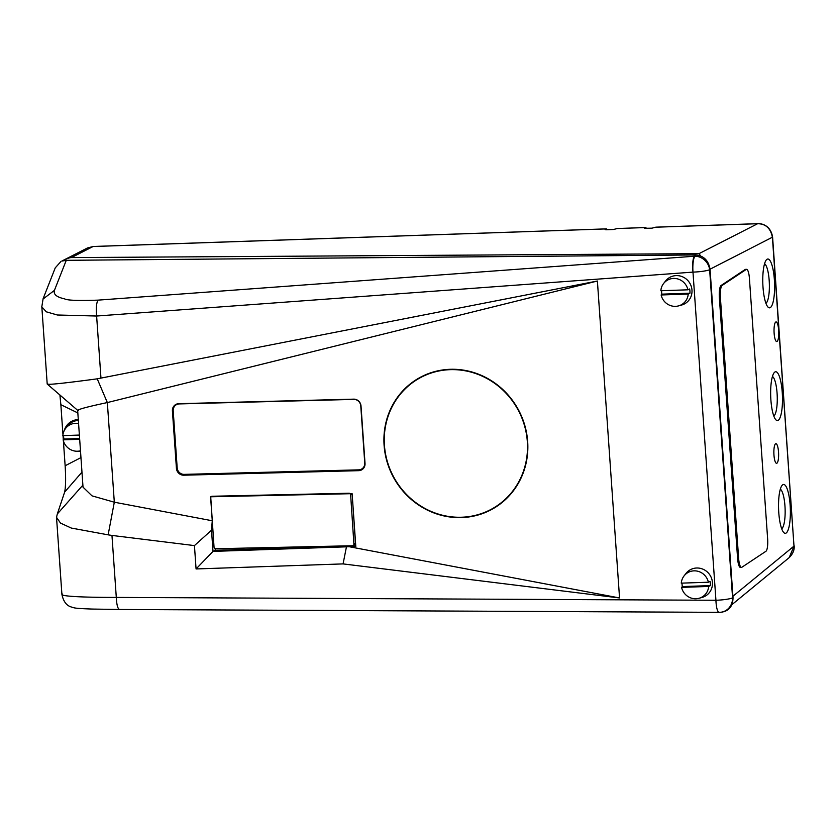 <?xml version="1.0" encoding="UTF-8"?>
<svg xmlns="http://www.w3.org/2000/svg" width="836" height="836" viewBox="0 0 836 836"><rect width="100%" height="100%" fill="white"/><g stroke="black" fill="none" stroke-linecap="round" stroke-linejoin="round"><path stroke-width="1.25" d="M770.886 399.911A24.443 5.873 -92 0 1 774.261 372.584A24.443 5.873 -92 0 1 782.245 392.366A24.443 5.873 -92 0 1 775.881 419.808A24.443 5.873 -92 0 1 770.886 399.911M772.454 376.472A20.022 4.807 -92 0 1 777.072 393.192A20.022 4.807 -92 0 1 773.812 416.046M778.776 512.646A24.443 5.873 -92 0 1 782.141 485.308A24.443 5.873 -92 0 1 790.135 505.101A24.443 5.873 -92 0 1 783.76 532.542A24.443 5.873 -92 0 1 778.776 512.646M780.333 489.206A20.022 4.807 -92 0 1 784.952 505.926A20.022 4.807 -92 0 1 781.691 528.78M773.958 455.014A9.813 2.351 -92 0 1 775.902 443.697A9.813 2.351 -92 0 1 778.525 451.983A9.813 2.351 -92 0 1 776.581 463.311A9.813 2.351 -92 0 1 773.958 455.014M774.126 333.25A9.813 2.351 -92 0 1 776.069 321.933A9.813 2.351 -92 0 1 778.682 330.22A9.813 2.351 -92 0 1 776.738 341.548A9.813 2.351 -92 0 1 774.126 333.25M763.007 287.176A24.443 5.873 -92 0 1 766.382 259.85A24.443 5.873 -92 0 1 774.366 279.632A24.443 5.873 -92 0 1 768.002 307.073A24.443 5.873 -92 0 1 763.007 287.176M764.564 263.737A20.022 4.807 -92 0 1 769.183 280.457A20.022 4.807 -92 0 1 765.922 303.311M710.046 269.213L772.6 237.111L793.991 546.107L772.412 237.372C770.688 228.332 765.755 223.787 757.635 223.714L757.855 223.661C761 223.4 770.604 224.842 772.6 237.111M731.939 604.637L789.194 557.622L793.991 546.107L732.911 596.256M617.658 228.521L645.747 227.507L644.41 228.28M644.452 228.312L651.986 228.165L655.852 227.162L757.824 223.661M645.747 227.507L646.489 228.353M617.438 228.479L613.561 229.482L606.455 229.733L605.086 229.628L606.424 228.865L607.166 229.701M87.466 247.968L93.256 246.474L87.466 247.968L61.854 261.041C66.337 258.763 69.524 257.613 71.405 257.592L698.98 253.663L700.589 255.837M62.439 594.03C58.332 596.204 81.938 597.468 116.298 597.416C116.695 605.086 117.813 609.11 119.663 609.475L719.179 612.339A14.275 3.344 -89.7 0 0 719.284 612.328A14.275 13.334 -95.1 0 0 719.796 612.318A14.275 13.334 -95.1 0 0 720.527 612.276A14.275 13.334 -95.1 0 0 732.576 597.865L709.639 269.714A14.275 12.822 -129.7 0 0 694.904 256.224A14.275 12.822 -129.7 0 0 694.392 256.234L98.031 300.134C78.197 300.793 67.068 300.375 64.644 298.88C56.649 297.156 53.243 294.314 54.434 290.353L43.002 299.069M479.289 514.652A75.47 71.373 61.3 0 1 464.952 517.035M527.673 441.586A75.104 71.018 61.3 0 1 478.474 514.892A75.104 71.018 61.3 0 1 384.09 445.306A75.104 71.018 61.3 0 1 407.947 385.845A75.104 71.018 61.3 0 1 482.915 376.075A75.104 71.018 61.3 0 1 527.673 441.586M80.517 451.304A16.051 15.414 56.4 0 1 77.988 451.21M77.643 410.225L83.025 487.158L92.002 495.852L114.313 502.206L108.137 534.841L111.961 535.437L116.298 597.416L715.929 600.269A14.275 3.344 -89.7 0 0 719.179 612.339L722.095 612.14M62.188 261.041L66.263 260.32L695.939 254.949C703.881 255.837 708.583 260.644 710.057 269.37L733.026 597.824C732.827 606.299 728.961 611.085 721.405 612.182M172.415 410.904L176.427 468.327A7.137 6.751 61.3 0 0 183.742 475.203L358.707 470.668A7.137 6.751 61.3 0 0 365.029 463.447L361.016 406.024A7.137 6.751 61.3 0 0 353.701 399.148L178.747 403.683A7.137 6.751 61.3 0 0 172.415 410.904L173.177 410.56M597.395 281.021L97.227 378.833L107.342 402.565L114.313 502.206L212.26 520.765L210.588 496.783L352.123 493.668L355.812 546.514L349.187 546.713L619.549 597.959L597.395 281.021L107.342 402.565C85.627 407.174 75.961 409.88 78.354 410.706M177.65 403.809A6.887 6.51 -118.7 0 0 175.267 405.491M184.077 474.378A6.887 6.51 -118.7 0 0 184.746 474.399L359.71 469.863A6.887 6.51 -118.7 0 0 363.179 468.693M398.835 396.076A75.47 71.373 61.3 0 1 408.595 385.291M111.961 535.437L194.443 545.595L211.508 530.202L212.26 520.765M619.549 597.959L343.073 563.903L196.073 568.95L194.443 545.595M349.187 546.713L346.449 546.828L343.073 563.903M355.781 546.096L215.27 550.297L213.013 551.405M215.27 550.297L215.155 548.667M196.073 568.95L212.992 551.405L211.508 530.202M82.879 485.152L57.308 513.983L56.524 517.338L60.505 523.085L71.259 528.049L108.137 534.841M97.227 378.833C62.418 383.494 45.917 385.166 47.725 383.86M77.758 410.424L47.203 384.037L41.8 306.404M346.449 546.828L212.992 551.405M733.026 597.824L732.576 597.865A14.275 2.027 -4 0 1 715.929 600.269L692.981 272.118L96.621 316.029L57.308 314.994L46.346 311.828L41.8 306.864L43.096 298.828M81.97 472.141L64.633 492.122L57.308 513.983M80.956 457.616L65.135 465.756C65.908 478.202 65.741 486.991 64.633 492.122M64.257 430.54A16.051 15.414 56.4 0 1 70.391 422.086L78.291 419.421M77.832 412.932L60.861 404.708L62.951 434.647M63.024 435.619L63.306 439.684M63.39 440.823L65.135 465.756M59.899 394.968L60.861 404.708M70.391 422.086A16.051 15.414 56.4 0 1 78.302 419.599M43.064 298.818L55.249 267.865L60.788 261.658M687.934 289.81L660.827 290.74A14.128 13.575 -123.6 0 1 663.669 283.425A14.128 13.575 -123.6 0 1 677.505 278.879A14.128 13.575 -123.6 0 1 687.934 289.81L689.637 288.974A14.599 14.024 56.4 0 1 689.94 291.085A14.599 14.024 56.4 0 1 689.94 293.196L688.237 294.042L661.13 294.972L661.913 294.157A14.599 14.024 56.4 0 1 661.61 292.057A14.599 14.024 56.4 0 1 661.579 290.719M661.13 294.972A14.128 13.575 -123.6 0 0 678.581 305.882L681.612 305.046A15.163 14.557 -123.6 0 0 691.978 290.071A15.163 14.557 -123.6 0 0 681.549 276.413A15.163 14.557 -123.6 0 0 665.613 280.959L663.669 283.425M678.581 305.882A14.128 13.575 -123.6 0 0 688.237 294.042M689.94 293.196L661.913 294.157M708.385 582.222L681.277 583.152A14.128 13.575 -123.6 0 1 684.12 575.837A14.128 13.575 -123.6 0 1 697.955 571.291A14.128 13.575 -123.6 0 1 708.385 582.222L710.088 581.375A14.599 14.024 56.4 0 1 710.391 583.486A14.599 14.024 56.4 0 1 710.381 585.608L708.677 586.444L681.57 587.374L682.354 586.569A14.599 14.024 56.4 0 1 682.061 584.458A14.599 14.024 56.4 0 1 682.03 583.12M681.57 587.374A14.128 13.575 -123.6 0 0 699.032 598.283L702.062 597.447A15.163 14.557 -123.6 0 0 712.429 582.473A15.163 14.557 -123.6 0 0 701.989 568.814A15.163 14.557 -123.6 0 0 686.063 573.36L684.12 575.837M699.032 598.283A14.128 13.575 -123.6 0 0 708.677 586.444M710.381 585.608L682.354 586.569M79.671 439.287L63.139 439.851L63.923 439.046A14.599 14.024 56.4 0 1 63.62 436.935A14.599 14.024 56.4 0 1 63.588 435.598M63.139 439.851A14.128 13.575 -123.6 0 0 80.475 450.792M78.574 423.549A14.128 13.575 -123.6 0 0 65.678 428.314A14.128 13.575 -123.6 0 0 62.836 435.629L79.378 435.065M78.365 420.487A15.163 14.557 -123.6 0 0 67.622 425.837L65.678 428.314M79.619 438.503L63.923 439.046M178.34 403.704A6.782 6.406 -118.7 0 0 177.441 404.112L176.427 404.666A6.782 6.406 -118.7 0 0 173.198 410.779L177.18 467.857A6.782 6.406 -118.7 0 0 184.129 474.378L358.748 469.853A6.782 6.406 -118.7 0 0 364.757 462.998L360.776 405.92A6.782 6.406 -118.7 0 0 353.827 399.399L179.207 403.924A6.782 6.406 -118.7 0 0 176.427 404.666M361.528 469.111L362.552 468.557A6.782 6.406 -118.7 0 0 364.308 467.105M384.414 445.013A74.749 70.684 -118.7 0 0 491.735 509.03A74.749 70.684 -118.7 0 0 527.349 441.878A74.749 70.684 -118.7 0 0 420.038 377.862A74.749 70.684 -118.7 0 0 384.414 445.013M491.735 509.03L493.261 508.194A74.749 70.684 -118.7 0 0 503.951 500.931M433.456 371.947A74.749 70.684 -118.7 0 0 421.563 377.026L420.038 377.862M353.147 545.563A1.588 1.505 -118.7 0 0 353.91 544.142L350.639 494.776A1.588 1.505 -118.7 0 0 349.02 493.24L212.187 496.25A1.588 1.505 -118.7 0 0 210.776 497.848L214.037 547.204A1.588 1.505 -118.7 0 0 215.667 548.74L352.489 545.741A1.588 1.505 -118.7 0 0 353.147 545.563L354.683 544.727A1.588 1.505 -118.7 0 0 355.436 543.306L352.74 502.551M746.569 269.328L745.524 269.37A10.701 2.571 88 0 0 745.158 269.495L721.113 285.463A10.701 2.571 88 0 0 719.357 297.689L737.592 558.385A10.701 2.571 88 0 0 740.445 567.435L741.48 567.393A10.701 2.571 88 0 0 741.856 567.268L765.901 551.3A10.701 2.571 88 0 0 767.647 539.074L749.422 278.378A10.701 2.571 88 0 0 746.569 269.328A10.701 2.571 88 0 0 746.193 269.464L722.147 285.431A10.701 2.571 88 0 0 720.402 297.647L738.627 558.354A10.701 2.571 88 0 0 741.48 567.393M645.58 227.559L617.219 228.531M698.98 253.663L757.635 223.714L655.643 227.214M606.267 228.907L93.068 246.526L71.405 257.592M710.057 269.37L709.639 269.714A14.275 2.027 176 0 1 692.981 272.118A14.275 3.501 -94.2 0 1 694.392 256.234L695.939 254.949M692.981 272.118A14.275 3.428 -92 0 1 694.904 256.224M176.427 468.327L177.201 467.993M183.742 475.203L184.746 474.399M358.707 470.668L359.71 469.863M98.031 300.134C96.401 302.883 95.931 308.181 96.621 316.029L100.957 378.008M66.263 260.32L54.434 290.353M353.91 544.142L355.436 543.306M350.639 494.776L352.134 493.961M738.627 558.354L737.592 558.385M746.193 269.464L745.158 269.495M722.147 285.431L721.113 285.463M720.402 297.647L719.357 297.689M794.19 545.845C794.513 550.088 792.841 554.007 789.194 557.612M93.256 246.474L606.424 228.865M56.524 517.39L61.916 594.521M119.548 609.486L92.179 609.057C76.504 608.483 75.292 608.127 73.014 607.553L71.133 606.936C66.462 605.536 63.4 601.397 61.937 594.532"/></g></svg>
